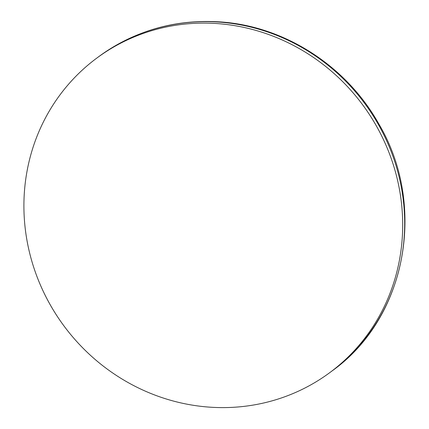 <?xml version="1.0" encoding="UTF-8"?>
<svg xmlns="http://www.w3.org/2000/svg" width="429" height="429" viewBox="0 0 429 429"><rect width="100%" height="100%" fill="white"/><g stroke="black" fill="none" stroke-linecap="round" stroke-linejoin="round"><path stroke-width="0.64" d="M96.541 58.285A195.71 185.816 53.4 0 0 50.204 304.756A195.71 185.816 -126.6 0 0 330.051 372.426A195.71 185.816 -126.6 0 0 376.389 125.954A195.71 185.816 53.4 0 0 96.541 58.285L98.525 56.81A195.71 185.816 53.4 0 1 378.373 124.48A195.71 185.816 -126.6 0 1 332.041 370.951C406.306 318.2 427.354 205.823 378.855 124.013C346.922 66.554 285.516 26.646 221.595 22.008C175.928 18.796 134.904 30.395 98.525 56.81A195.71 185.816 53.4 0 0 97.539 57.55M330.051 372.426L332.041 370.951"/></g></svg>
